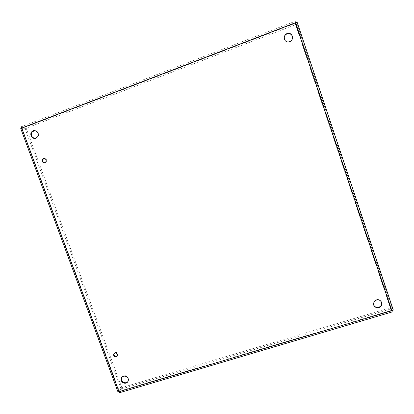 <?xml version="1.0" encoding="UTF-8"?>
<svg xmlns="http://www.w3.org/2000/svg" width="414" height="414" viewBox="0 0 414 414"><rect width="100%" height="100%" fill="white"/><g stroke="black" fill="none" stroke-linecap="round" stroke-linejoin="round"><path stroke-width="0.31" stroke-dasharray="2.07 1.55" d="M117.343 355.926L117.938 354.4C117.105 352.236 115.837 351.864 114.15 353.277M44.598 162.723L45.359 162.604L46.461 161.579C46.88 159.602 46.12 158.562 44.174 158.464M127.957 381.573L128.682 379.11C127.093 375.281 124.805 374.649 121.825 377.216M381.278 301.754L380.368 300.595C377.159 297.485 371.487 301.723 373.909 305.408M284.175 38.109C284.465 40.675 285.883 42.021 288.423 42.15L289.717 41.881C291.503 41.09 292.46 39.718 292.584 37.762M34.833 138.4L36.38 138.188L38.026 136.905C39.382 133.489 38.316 131.388 34.823 130.607M119.698 392.669L122.358 388.725L390.531 309.004L390.117 307.773L391.499 310.376L391.96 310.396L390.226 307.581L295.668 24.809L295.793 22.729L295.472 22.832M118.963 391.665L121.939 387.592L390.117 307.773M391.887 310.702L119.304 391.463L119.729 392.617L392.27 311.846L390.531 309.004M391.716 310.733L391.499 310.376L119.299 391.168L21.973 128.112L26.248 128.345L121.757 387.499L119.299 391.168M122.358 388.725L121.939 387.592M20.747 128.563L25.13 128.775L120.64 387.83L121.757 387.499M117.923 391.779L120.64 387.83M117.985 391.706L119.123 391.37L21.973 128.112L20.835 128.547L117.985 391.706M21.73 128.19L295.446 23.101L391.499 310.376M25.13 128.775L26.248 128.345M25.885 126.948L21.606 126.694L295.135 21.29L295.022 23.396L25.885 126.948L26.33 128.149L22.392 127.931M295.461 22.837L295.446 23.101M295.57 22.78L295.461 24.711L26.33 128.149M295.022 23.396L295.461 24.711M296.978 24.302L297.128 22.216L295.793 22.729L391.96 310.396L393.284 310.003L391.53 307.193L296.978 24.302L295.668 24.809M391.53 307.193L390.226 307.581M117.938 354.4L117.602 354.824M46.461 161.579L45.964 161.62M128.682 379.11L128.366 379.581M380.368 300.595L380.564 300.931M38.026 136.905L37.514 136.894M119.315 391.473L391.779 310.624M391.566 310.453L391.758 310.728M119.517 392.032L119.258 391.225M21.963 128.133L119.097 391.365M391.944 310.386L295.793 22.765"/><path stroke-width="0.62" d="M116.277 356.77C114.761 356.982 113.845 356.325 113.529 354.798C114.735 352.216 116.091 352.226 117.602 354.824L116.277 356.77M114.15 353.277L113.876 354.379C114.192 355.9 115.108 356.557 116.624 356.34L117.343 355.926M44.867 162.645C42.714 162.774 41.861 161.739 42.306 159.54C43.423 157.129 47.186 159.266 45.964 161.62L44.867 162.645M44.174 158.464L42.808 159.504C42.295 161.227 42.896 162.298 44.598 162.723M125.985 383.152C123.289 383.524 121.638 382.365 121.038 379.669C120.526 375.058 128.112 374.949 128.366 379.581C128.418 381.356 127.626 382.546 125.985 383.152M121.825 377.216L121.369 379.198C121.97 381.889 123.615 383.048 126.306 382.676L127.957 381.573M378.996 307.607C377.428 308.016 376.041 307.7 374.83 306.665C370.882 303.302 376.807 297.356 380.564 300.931C382.691 303.731 382.163 305.956 378.996 307.607M373.909 305.408L374.644 306.319C375.855 307.348 377.237 307.664 378.8 307.255C381.377 306.137 382.2 304.306 381.278 301.754M289.722 41.659L288.423 41.928C283.129 42.404 282.84 33.663 288.149 33.374C292.864 32.701 294.271 40.168 289.722 41.659M292.584 37.762C292.32 35.04 290.84 33.658 288.149 33.612C285.691 34.083 284.361 35.578 284.175 38.109M35.868 138.183C32.489 139.668 29.156 134.653 31.681 131.875C34.497 128.138 40.365 133.184 37.514 136.894L35.868 138.183M34.823 130.607L32.204 131.895C30.62 135.104 31.495 137.272 34.833 138.4M295.472 22.832L295.135 21.29L295.461 22.837L297.128 22.216L393.284 310.003L391.716 310.733L295.461 22.837L21.73 128.19L118.963 391.665L391.716 310.733L392.249 311.897L391.887 310.702M22.392 127.931L22.128 128.035L21.606 126.694L21.73 128.19L20.747 128.563L117.923 391.779L118.963 391.665L119.698 392.669M21.833 127.315L22.056 127.916L295.43 22.692M113.876 354.379L113.529 354.798M42.808 159.504L42.306 159.54M121.369 379.198L121.038 379.669M374.644 306.319L374.83 306.665M32.204 131.895L31.681 131.875M119.527 392.72L392.249 311.897M393.274 310.117L297.071 22.196"/></g></svg>
